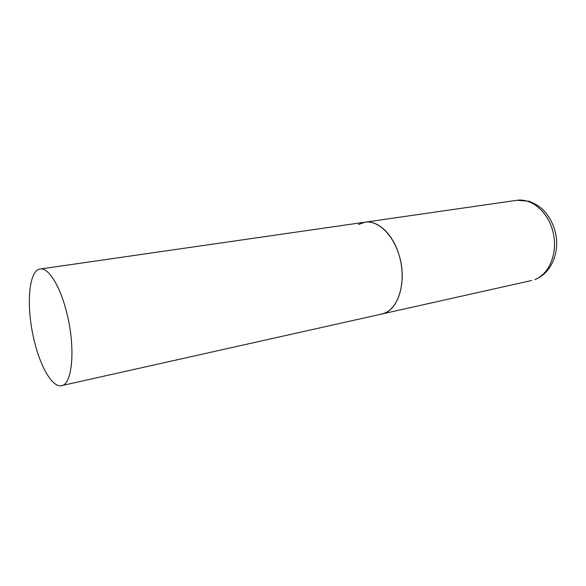 <?xml version="1.0" encoding="UTF-8"?>
<svg xmlns="http://www.w3.org/2000/svg" width="586" height="586" viewBox="0 0 586 586"><rect width="100%" height="100%" fill="white"/><g stroke="black" fill="none" stroke-linecap="round" stroke-linejoin="round"><path stroke-width="0.88" d="M384.863 313.041L381.823 314.008C398.187 311.334 407.548 281.317 398.978 254.734C392.832 233.887 377.648 219.97 364.968 222.197C378.922 219.911 395.352 236.891 400.465 260.411C405.724 283.895 398.231 307.716 384.863 313.041M358.39 224.511L364.968 222.197L516.889 200.295C531.861 197.922 548.621 212.322 553.206 232.723C557.945 253.079 549.265 274.255 534.879 279.522L535.216 279.434M66.855 313.261C60.329 286.202 48.418 267.282 40.17 269.018C28.406 270.168 25.96 307.342 34.186 340.4C40.405 366.983 52.513 387.939 61.581 385.639C72.415 384.577 75.689 347.886 66.855 313.261M61.581 385.639L531.619 280.511M516.889 200.295L528.762 201.181C533.927 203.108 538.307 205.605 541.904 208.675C549.214 215.699 553.917 224.577 556.004 235.308C559.015 253.613 551.404 272.549 535.86 279.185M364.968 222.197L40.17 269.018"/></g></svg>
